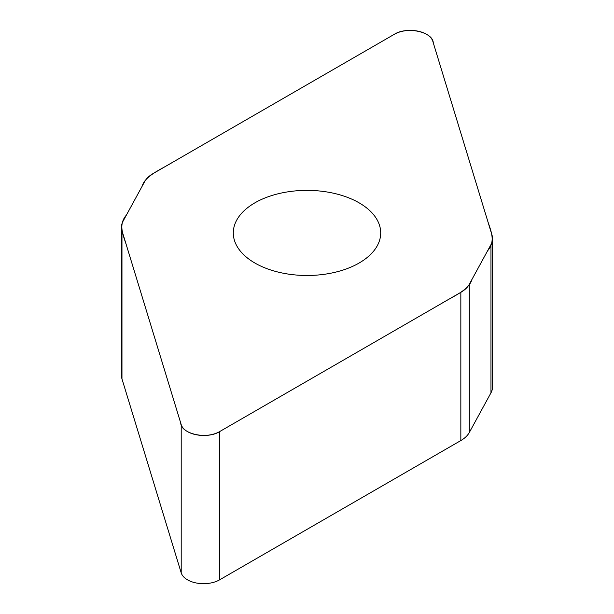 <?xml version="1.0" encoding="UTF-8"?>
<svg xmlns="http://www.w3.org/2000/svg" width="614" height="614" viewBox="0 0 614 614"><rect width="100%" height="100%" fill="white"/><g stroke="black" fill="none" stroke-linecap="round" stroke-linejoin="round"><path stroke-width="0.92" d="M492.558 238.654L492.558 386.881A34.307 19.809 180 0 1 490.97 392.837L469.303 432.509A34.307 19.809 180 0 1 460.838 440.56L219.605 579.839A22.695 13.101 180 0 1 196.733 583.07A22.695 13.101 180 0 1 181.207 572.847L121.963 378.876A34.307 19.809 180 0 1 121.442 375.43L121.442 227.211A34.307 19.809 0 0 0 121.963 230.649L181.207 424.627A22.695 13.101 0 0 0 196.733 434.842A22.695 13.101 0 0 0 219.605 431.611L460.838 292.333A34.307 19.809 0 0 0 469.303 284.29L490.97 244.61A34.307 19.809 0 0 0 492.558 238.654A34.307 19.809 0 0 0 492.037 235.216L432.793 41.238A22.695 13.101 0 0 0 417.267 31.022A22.695 13.101 0 0 0 394.395 34.254L153.162 173.532A34.307 19.809 0 0 0 144.697 181.575L123.03 221.255A34.307 19.809 0 0 0 121.442 227.211M359.113 263.022A73.703 42.55 180 0 1 278.794 272.248A73.703 42.55 180 0 1 233.297 232.936A73.703 42.55 180 0 1 307 190.378A73.703 42.55 180 0 1 380.703 232.936A73.703 42.55 180 0 1 359.113 263.022M394.395 34.254C407.159 26.126 432.901 31.936 433.277 42.826L487.769 221.247C490.939 231.048 495.882 241.34 487.577 250.819L471.851 279.616C468.989 290.115 453.224 296.286 441.497 303.5L219.605 431.611C206.841 439.739 181.099 433.929 180.723 423.038L126.231 244.618C123.061 234.817 118.118 224.524 126.423 215.046L142.149 186.249C145.011 175.75 160.776 169.579 172.503 162.365L394.395 34.254M469.303 284.29L469.303 432.509M460.838 440.56L460.838 292.333M219.605 431.611L219.605 579.839M181.207 424.627L181.207 572.847M490.97 244.61L490.97 392.837M121.963 230.649L121.963 378.876"/></g></svg>
